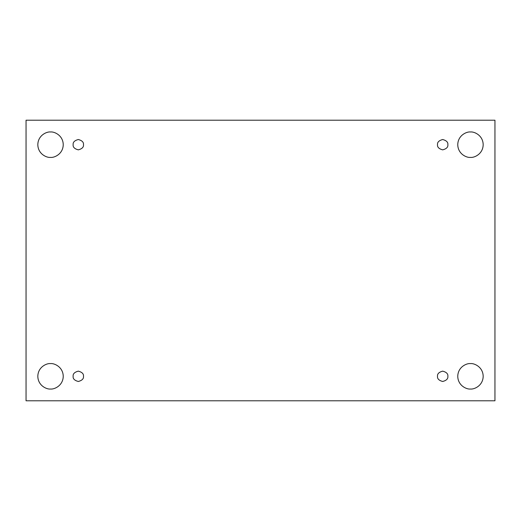 <?xml version="1.0" encoding="UTF-8"?>
<svg xmlns="http://www.w3.org/2000/svg" width="521" height="521" viewBox="0 0 521 521"><rect width="100%" height="100%" fill="white"/><g stroke="black" fill="none" stroke-linecap="round" stroke-linejoin="round"><path stroke-width="0.39" stroke-dasharray="2.6 1.95" d="M50.53 363.599C54.249 363.091 63.067 366.901 63.243 376.312C63.067 385.722 54.249 389.532 50.53 389.024C54.249 389.532 63.067 385.722 63.243 376.312C63.067 366.901 54.249 363.091 50.53 363.599C46.812 363.091 37.994 366.901 37.818 376.312C37.994 385.722 46.812 389.532 50.53 389.024C46.812 389.532 37.994 385.722 37.818 376.312C37.994 366.901 46.812 363.091 50.53 363.599M470.47 363.599C474.188 363.091 483.006 366.901 483.182 376.312C483.006 385.722 474.188 389.532 470.47 389.024C474.188 389.532 483.006 385.722 483.182 376.312C483.006 366.901 474.188 363.091 470.47 363.599C466.751 363.091 457.933 366.901 457.757 376.312C457.933 385.722 466.751 389.532 470.47 389.024C466.751 389.532 457.933 385.722 457.757 376.312C457.933 366.901 466.751 363.091 470.47 363.599M470.47 131.976C474.188 131.468 483.006 135.278 483.182 144.688C483.006 154.099 474.188 157.909 470.47 157.401C474.188 157.909 483.006 154.099 483.182 144.688C483.006 135.278 474.188 131.468 470.47 131.976C466.751 131.468 457.933 135.278 457.757 144.688C457.933 154.099 466.751 157.909 470.47 157.401C466.751 157.909 457.933 154.099 457.757 144.688C457.933 135.278 466.751 131.468 470.47 131.976M50.53 131.976C54.249 131.468 63.067 135.278 63.243 144.688C63.067 154.099 54.249 157.909 50.53 157.401C54.249 157.909 63.067 154.099 63.243 144.688C63.067 135.278 54.249 131.468 50.53 131.976C46.812 131.468 37.994 135.278 37.818 144.688C37.994 154.099 46.812 157.909 50.53 157.401C46.812 157.909 37.994 154.099 37.818 144.688C37.994 135.278 46.812 131.468 50.53 131.976M83.484 144.688C83.777 147.137 82.051 148.863 78.306 149.866C74.562 148.863 72.836 147.137 73.129 144.688C72.836 147.137 74.562 148.863 78.306 149.866C82.051 148.863 83.777 147.137 83.484 144.688C83.777 142.24 82.051 140.514 78.306 139.511C74.562 140.514 72.836 142.24 73.129 144.688C72.836 142.24 74.562 140.514 78.306 139.511C82.051 140.514 83.777 142.24 83.484 144.688M447.871 144.688C448.164 147.137 446.438 148.863 442.694 149.866C438.949 148.863 437.223 147.137 437.516 144.688C437.223 147.137 438.949 148.863 442.694 149.866C446.438 148.863 448.164 147.137 447.871 144.688C448.164 142.24 446.438 140.514 442.694 139.511C438.949 140.514 437.223 142.24 437.516 144.688C437.223 142.24 438.949 140.514 442.694 139.511C446.438 140.514 448.164 142.24 447.871 144.688M447.871 376.312C448.164 378.76 446.438 380.486 442.694 381.489C438.949 380.486 437.223 378.76 437.516 376.312C437.223 378.76 438.949 380.486 442.694 381.489C446.438 380.486 448.164 378.76 447.871 376.312C448.164 373.863 446.438 372.137 442.694 371.134C438.949 372.137 437.223 373.863 437.516 376.312C437.223 373.863 438.949 372.137 442.694 371.134C446.438 372.137 448.164 373.863 447.871 376.312M83.484 376.312C83.777 378.76 82.051 380.486 78.306 381.489C74.562 380.486 72.836 378.76 73.129 376.312C72.836 378.76 74.562 380.486 78.306 381.489C82.051 380.486 83.777 378.76 83.484 376.312C83.777 373.863 82.051 372.137 78.306 371.134C74.562 372.137 72.836 373.863 73.129 376.312C72.836 373.863 74.562 372.137 78.306 371.134C82.051 372.137 83.777 373.863 83.484 376.312M494.95 120.208L26.05 120.208L26.05 400.792L494.95 400.792L494.95 120.208L494.95 400.792L26.05 400.792L26.05 120.208L494.95 120.208"/><path stroke-width="0.78" d="M50.53 389.024C54.249 389.532 63.067 385.722 63.243 376.312C63.067 366.901 54.249 363.091 50.53 363.599C54.249 363.091 63.067 366.901 63.243 376.312C63.067 385.722 54.249 389.532 50.53 389.024C46.812 389.532 37.994 385.722 37.818 376.312C37.994 366.901 46.812 363.091 50.53 363.599C46.812 363.091 37.994 366.901 37.818 376.312C37.994 385.722 46.812 389.532 50.53 389.024M470.47 389.024C474.188 389.532 483.006 385.722 483.182 376.312C483.006 366.901 474.188 363.091 470.47 363.599C474.188 363.091 483.006 366.901 483.182 376.312C483.006 385.722 474.188 389.532 470.47 389.024C466.751 389.532 457.933 385.722 457.757 376.312C457.933 366.901 466.751 363.091 470.47 363.599C466.751 363.091 457.933 366.901 457.757 376.312C457.933 385.722 466.751 389.532 470.47 389.024M470.47 157.401C474.188 157.909 483.006 154.099 483.182 144.688C483.006 135.278 474.188 131.468 470.47 131.976C474.188 131.468 483.006 135.278 483.182 144.688C483.006 154.099 474.188 157.909 470.47 157.401C466.751 157.909 457.933 154.099 457.757 144.688C457.933 135.278 466.751 131.468 470.47 131.976C466.751 131.468 457.933 135.278 457.757 144.688C457.933 154.099 466.751 157.909 470.47 157.401M50.53 157.401C54.249 157.909 63.067 154.099 63.243 144.688C63.067 135.278 54.249 131.468 50.53 131.976C54.249 131.468 63.067 135.278 63.243 144.688C63.067 154.099 54.249 157.909 50.53 157.401C46.812 157.909 37.994 154.099 37.818 144.688C37.994 135.278 46.812 131.468 50.53 131.976C46.812 131.468 37.994 135.278 37.818 144.688C37.994 154.099 46.812 157.909 50.53 157.401M73.129 144.688C72.836 147.137 74.562 148.863 78.306 149.866C82.051 148.863 83.777 147.137 83.484 144.688C83.777 147.137 82.051 148.863 78.306 149.866C74.562 148.863 72.836 147.137 73.129 144.688C72.836 142.24 74.562 140.514 78.306 139.511C82.051 140.514 83.777 142.24 83.484 144.688C83.777 142.24 82.051 140.514 78.306 139.511C74.562 140.514 72.836 142.24 73.129 144.688M437.516 144.688C437.223 147.137 438.949 148.863 442.694 149.866C446.438 148.863 448.164 147.137 447.871 144.688C448.164 147.137 446.438 148.863 442.694 149.866C438.949 148.863 437.223 147.137 437.516 144.688C437.223 142.24 438.949 140.514 442.694 139.511C446.438 140.514 448.164 142.24 447.871 144.688C448.164 142.24 446.438 140.514 442.694 139.511C438.949 140.514 437.223 142.24 437.516 144.688M437.516 376.312C437.223 378.76 438.949 380.486 442.694 381.489C446.438 380.486 448.164 378.76 447.871 376.312C448.164 378.76 446.438 380.486 442.694 381.489C438.949 380.486 437.223 378.76 437.516 376.312C437.223 373.863 438.949 372.137 442.694 371.134C446.438 372.137 448.164 373.863 447.871 376.312C448.164 373.863 446.438 372.137 442.694 371.134C438.949 372.137 437.223 373.863 437.516 376.312M73.129 376.312C72.836 378.76 74.562 380.486 78.306 381.489C82.051 380.486 83.777 378.76 83.484 376.312C83.777 378.76 82.051 380.486 78.306 381.489C74.562 380.486 72.836 378.76 73.129 376.312C72.836 373.863 74.562 372.137 78.306 371.134C82.051 372.137 83.777 373.863 83.484 376.312C83.777 373.863 82.051 372.137 78.306 371.134C74.562 372.137 72.836 373.863 73.129 376.312M26.05 120.208L494.95 120.208L494.95 400.792L26.05 400.792L26.05 120.208L26.05 400.792L494.95 400.792L494.95 120.208L26.05 120.208"/></g></svg>
